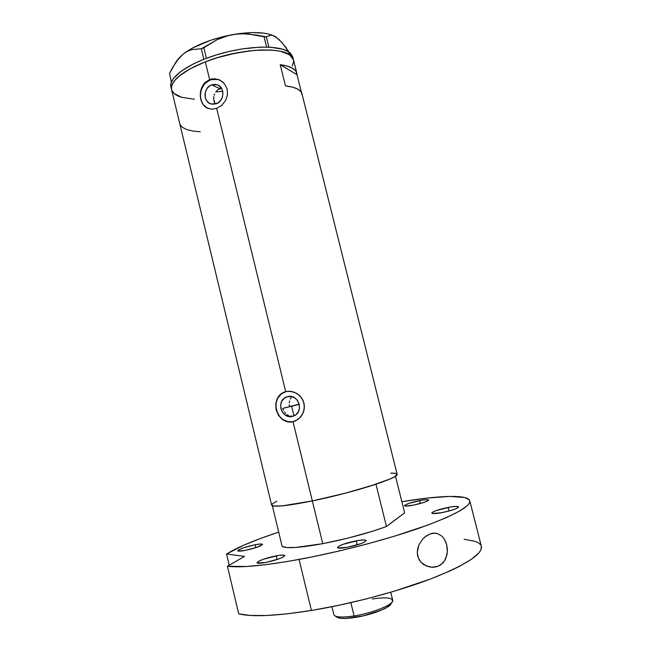 <?xml version="1.0" encoding="UTF-8"?>
<svg xmlns="http://www.w3.org/2000/svg" width="651" height="651" viewBox="0 0 651 651"><rect width="100%" height="100%" fill="white"/><g stroke="black" fill="none" stroke-linecap="round" stroke-linejoin="round"><path stroke-width="0.98" d="M291.249 397.574L290.273 399.104L291.249 397.574M289.605 400.845L289.272 402.725L289.605 400.845M289.272 404.662L289.597 406.615L289.272 404.662M292.454 416.404C281.509 419.545 275.755 400.65 286.497 396.955L291.314 396.475L294.822 397.891L297.605 400.617L299.232 404.255L299.46 408.226L298.248 411.937L295.782 414.801L292.454 416.404L288.759 416.494L285.268 415.061L282.51 412.327L280.898 408.714L280.671 404.767L281.867 401.081L284.308 398.209L287.62 396.589C298.272 393.383 304.408 411.725 294.04 415.859L292.454 416.404M292.193 416.192L290.395 416.038L292.193 416.192M288.653 415.509L287.05 414.622L288.653 415.509M285.618 413.409L284.414 411.928L285.618 413.409M283.47 410.228L282.827 408.372L283.47 410.228M289.597 406.615L282.827 408.372L291.624 406.24L293.975 415.883L291.624 406.24L282.827 408.372L289.597 406.615M214.163 101.857L215.139 104.111L213.715 99.278L214.163 101.857M213.862 96.592L213.715 99.278L213.862 96.592M214.586 94.004L214.146 95.282L214.586 94.004M215.872 91.718L217.662 89.887L215.872 91.718M219.843 88.674L217.662 89.887L221.511 88.243L219.843 88.674L211.616 84.833L219.843 88.674M216.238 103.786L210.957 103.957C202.803 101.882 203.291 87.511 211.616 84.833L215.123 84.296L218.459 85.281L222.048 89.252L222.951 92.963L222.479 96.877L220.705 100.392L217.898 102.98L212.731 104.298L209.41 103.281L206.782 100.913L205.244 97.544L205.431 91.742L207.181 88.243L209.964 85.647L211.616 84.833L217.279 84.744C225.205 87.112 224.432 101.239 216.238 103.786M218.37 79.552L215.75 79.088L210.419 79.91C198.425 83.816 196.854 104.201 208.19 108.505L204.902 106.365L203.088 104.331L201.688 101.922L200.329 96.324L201.029 90.424L203.69 85.102L205.643 82.913L210.419 79.91L209.63 79.536L218.663 79.568L222.748 82.018L224.717 84.109L227.207 89.333L227.435 95.209L225.425 100.84L221.609 105.454L216.661 108.391L211.404 109.205L206.652 107.765L202.949 104.274L200.728 99.196L200.28 93.272L201.72 87.437L204.951 82.604L209.63 79.536L215.09 78.763L220.42 80.382L224.717 84.109L227.207 89.333L227.435 95.209L225.425 100.84L221.609 105.454L216.661 108.391L285.691 391.601L286.367 391.454L284.853 391.935C268.383 397.37 276.968 426.299 293.707 421.563L287.49 421.848L282.436 419.594L278.49 415.387L276.138 409.87L275.707 403.889L277.285 398.363L280.744 394.058L284.178 392.081L288.523 391.21L294.276 392.171L299.387 395.312L303 400.194L304.448 406.118L303.504 412.132L300.412 417.299L295.733 420.815L293.04 421.758L312.334 500.928C352.948 492.726 400.153 477.59 397.11 474.229L395.645 473.358L390.763 473.139L394.742 473.22M215.709 91.946L222.715 91.238M205.317 61.845L209.63 79.536L205.317 61.845C181.637 71.659 170.375 80.903 171.555 89.578L171.604 86.005L173.907 81.408L178.618 76.492L185.6 71.439L194.625 66.483L205.317 61.845L217.239 57.736L229.844 54.35L248.772 50.965L260.571 49.981L271.101 50.037L279.922 51.136L286.717 53.179L291.257 56.067L293.438 59.648C292.218 46.335 242.929 46.742 205.317 61.845L189.88 68.941L178.618 76.492L175.965 78.974L172.45 83.759L171.604 86.005L171.555 89.586C168.967 80.578 188.782 66.264 218.077 57.483C247.315 48.646 278.929 47.637 289.28 54.529L293.43 59.64L293.634 61.65L292.299 65.971L293.634 61.65L293.438 59.648L291.257 56.067L289.28 54.529L288.588 51.763L289.28 54.529L279.922 51.136L271.101 50.037L254.793 50.339L236.223 52.983L217.239 57.736L205.317 61.845M297.027 74.743L301.454 92.434L297.027 74.743L280.207 64.701C290.102 66.052 295.644 68.9 296.832 73.237L297.027 74.743L280.207 64.701L287.449 66.142L292.738 68.363L295.945 71.276L297.027 74.743M302.113 95.095L301.087 91.856L297.938 89.179L292.69 87.169L285.496 85.932L280.207 64.701L285.496 85.932C295.342 87.047 300.827 89.626 301.95 93.687L397.11 474.229L394.75 476.662L390.112 478.973L368.791 486.549L344.599 493.385L312.334 500.928L293.04 421.758L287.49 421.848L282.436 419.594L278.49 415.387L276.138 409.87L275.707 403.889L277.285 398.363L280.744 394.058L285.691 391.601L216.661 108.391L211.404 109.205L206.652 107.765L202.949 104.274L200.728 99.196L200.264 96.283L200.76 90.294L203.12 84.85L204.951 82.604L209.63 79.536L212.324 78.844L218.663 79.568M271.613 505.054C273.111 507.389 286.684 506.014 312.334 500.928C289.825 505.436 276.488 507.031 272.33 505.713L282.135 546.433C286.538 548.703 300.078 547.792 322.758 543.675L312.334 500.928L322.758 543.675L295.53 547.467L286.831 547.54L282.135 546.433L272.33 505.713L276.854 506.185L285.39 505.526L312.334 500.928L282.339 505.851L274.242 506.104L271.613 505.054L171.555 89.578C172.303 92.369 174.688 94.598 178.708 96.267L174.126 93.557L171.701 90.098L174.126 93.557L181.727 97.316L178.708 96.267M276.74 501.172L271.947 504.191M194.494 99.253L181.727 97.316L194.494 99.253M180.05 124.528L182.435 127.368L186.739 129.549L192.761 131.03L200.28 131.787M286.367 391.454L291.412 391.397L296.97 393.489L301.429 397.582L304.017 403.091L304.269 409.178L302.202 414.866L298.231 419.301L293.04 421.758L288.092 421.685L282.794 419.496L278.612 415.346L276.17 409.87L275.829 403.88L277.643 398.282L281.338 393.92L286.367 391.454M219.997 80.163L219.167 79.821M170.896 86.86L170.936 83.255L173.239 78.625L181.157 71.146L193.925 63.627L204.617 58.972L216.531 54.855L229.136 51.47L241.846 48.971L259.863 47.124L270.393 47.206L282.892 49.248L288.588 51.763L290.574 53.317L292.755 56.938L288.588 51.763C278.221 44.797 246.599 45.749 217.369 54.603C188.082 63.391 168.292 77.778 170.896 86.86L171.522 89.472M177.446 59.843L183.273 53.968L187.504 51.258L191.972 49.557L201.297 48.76L203.844 47.759L206.416 58.289L203.844 47.759L217.198 39.63L228.322 35.553L239.373 33.575L252.767 32.558L264.2 33.185L268.912 34.088L274.755 36.253C265.942 31.948 251.774 31.435 232.252 34.69C211.25 38.84 194.926 45.269 183.273 53.968L179.285 57.752L175.705 62.374L169.569 73.4L171.343 81.993L169.569 73.4L172.491 67.631L179.285 57.752L183.273 53.968L187.504 51.258L191.972 49.557L201.297 48.76L203.861 59.274L201.297 48.76L217.198 39.63L224.481 36.676L232.252 34.69L240.138 33.811L248.137 33.966L264.054 36.741L266.617 47.051L264.054 36.741L266.308 36.855L270.645 35.162L273.168 35.561L278.986 39.394L285.358 46.701L288.784 51.893L282.127 42.697L275.959 36.961M176.795 60.828L183.273 53.968L192.403 48.068L210.875 40.183L225.034 36.179L236.183 34.121L244.125 33.771L256.16 35.008L266.308 36.855L268.863 47.124L266.308 36.855L270.645 35.162L273.168 35.561L275.837 36.887M299.224 404.214L289.581 406.541L299.224 404.214M299.265 404.377L291.624 406.24L299.265 404.377M394.132 520.621L386.466 526.521L372.518 531.257L347.951 538.133L322.758 543.675C346.389 539.061 367.628 533.34 386.466 526.521L375.961 484.246C357.025 490.423 335.818 495.989 312.334 500.928L345.868 493.051L375.961 484.246L386.466 526.521L404.645 512.866L394.132 520.621M395.482 476.198L404.645 512.866L395.482 476.198M331.92 606.716L333.857 614.666C335.062 617.303 341.808 617.726 354.095 615.944L350.848 602.647L354.095 615.944L355.251 617.433C370.183 615.146 387.784 608.661 390.616 604.519L392.089 602.102C389.086 606.512 370.15 613.478 354.095 615.944C373.047 613.071 394.522 604.185 392.708 600.214L390.738 592.239M372.234 598.985C387.451 596.812 394.067 597.854 392.089 602.102M390.787 604.274L386.767 607.521L381.299 610.199L363.421 615.83L345.722 618.426L340.424 618.23L336.998 617.115M354.095 615.944C344.745 617.368 338.455 617.408 335.241 616.066L337.674 617.522C340.685 618.784 346.544 618.751 355.251 617.433L354.095 615.944M419.537 500.603C425.079 499.553 428.114 499.358 428.667 500.009C427.601 501.449 422.54 503.158 413.475 505.135L424.688 502.173L428.659 500.131L426.926 499.626L421.75 500.204L408.551 503.508L404.865 505.152L404.54 505.851L405.077 506.039L413.475 505.135C407.957 506.169 404.946 506.364 404.45 505.713C405.549 504.265 410.578 502.556 419.537 500.603L420.277 503.532L419.537 500.603M448.157 507.406C454.496 506.234 458.003 506.063 458.67 506.877C457.596 508.561 452.095 510.465 442.175 512.597L452.445 510.018L456.27 508.61L458.678 506.974L456.53 506.364L450.63 506.958L436.064 510.62L432.158 512.475L431.792 512.939L432.606 513.517L442.175 512.597C435.853 513.745 432.394 513.908 431.792 513.094C432.907 511.401 438.367 509.505 448.157 507.406L449.068 511.002L448.157 507.406M356.235 540.802C362.257 539.728 365.561 539.638 366.155 540.533C364.747 542.657 358.449 544.911 347.26 547.312L360.752 543.699L364.389 542.137L366.106 540.42L364.536 539.939L358.782 540.371L343.077 544.317L338.251 546.547L337.495 547.613L337.942 547.947L347.26 547.312C341.262 548.37 337.999 548.451 337.478 547.556C338.951 545.416 345.201 543.17 356.235 540.802L357.236 544.871L356.235 540.802M276.236 555.816C281.484 554.872 284.332 554.79 284.796 555.58C283.144 557.752 276.683 560.072 265.405 562.529L278.628 558.997L282.493 557.419L284.796 555.628L283.714 555.083L278.612 555.409L263.329 559.25L258.138 561.512L257.178 562.993L265.405 562.529C260.197 563.449 257.389 563.522 256.974 562.741C258.699 560.544 265.12 558.232 276.236 555.816L277.131 559.51L276.236 555.816M255.168 544.732C259.725 543.886 262.19 543.764 262.565 544.374C260.994 546.181 255.151 548.207 245.02 550.445L256.836 547.32L262.565 544.448L260.595 543.992L255.168 544.732L243.612 547.784L238.868 549.729L237.875 550.966L245.02 550.445C240.496 551.283 238.071 551.397 237.729 550.787C239.356 548.964 245.175 546.946 255.168 544.732L255.867 547.646L255.168 544.732M440.458 564.97L438.042 566.24L432.061 567.273L438.042 566.24L435.307 567.037L432.443 567.281L426.568 566.093L421.164 562.399L418.284 557.874L417.25 552.349L418.829 545.09L422.532 539.272L424.834 537.018L429.929 533.966L432.996 533.193L437.521 533.568L442.127 536.351L444.039 538.654L446.708 544.757L447.367 551.763L446.887 555.148L444.454 560.959L442.615 563.205L438.042 566.24L433.892 567.224L429.489 566.972L423.736 564.58L421.164 562.399L419.073 559.543L417.706 556.109L417.25 552.349L417.682 548.598L418.829 545.09L422.532 539.272L426.063 536.058L429.929 533.966L435.023 533.128L437.521 533.568L442.127 536.351L444.039 538.654L446.212 543.089L447.31 548.232L447.367 551.763L445.902 558.241L444.454 560.959L440.458 564.97M469.778 500.822C468.191 494.304 439.319 495.403 401.854 501.693L427.731 498.015L449.947 496.412L464.651 497.494L469.281 499.822L469.843 501.473L469.176 503.443L467.223 505.721L459.419 511.157L446.407 517.602L428.496 524.82L393.985 536.334L367.449 543.894L339.692 550.876L312.228 556.898L286.79 561.601L264.575 564.824L246.257 566.516L227.427 566.232L238.705 613.836C251.921 617.14 276.162 616.017 311.414 610.467L299.069 559.445C264.127 565.711 240.243 567.973 227.427 566.232L244.516 556.393L226.572 554.025C237.224 547.377 254.598 540.078 278.685 532.111L260.115 538.621L243.97 545.099L226.572 554.025L244.516 556.393L227.427 566.232L238.705 613.836L250.342 615.464L266.731 615.496L287.36 613.828L311.414 610.467C351.434 603.892 399.136 591.157 432.549 578.226C466.425 564.58 482.692 553.96 481.366 546.344L469.778 500.831C470.624 506.543 454.007 515.568 419.936 527.904C386.352 539.671 338.764 552.129 299.069 559.445L311.414 610.467L338.357 605.397L366.277 598.92L393.66 591.377L430.523 578.999L450.525 570.691L458.809 566.687L471.601 559.176L479.152 552.609L480.959 549.753L481.349 546.262M229.225 565.198L226.572 554.025L229.225 565.198M464.098 539.223L475.857 541.559L478.876 543.105L480.78 544.985M289.003 396.369L286.497 396.955M284.853 391.935L284.178 392.081M292.755 56.93L296.832 73.237M218.638 85.387L217.279 84.744M432.996 533.193L431.507 533.47"/></g></svg>
